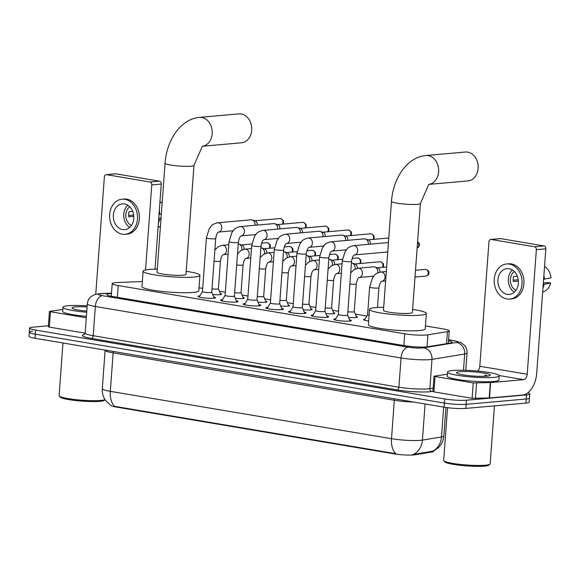 <?xml version="1.0" encoding="UTF-8"?>
<svg xmlns="http://www.w3.org/2000/svg" width="580" height="580" viewBox="0 0 580 580"><rect width="100%" height="100%" fill="white"/><g stroke="black" fill="none" stroke-linecap="round" stroke-linejoin="round"><path stroke-width="0.87" d="M356.221 316.412A8.287 1.022 -175.8 0 1 357.476 317.057A8.287 1.022 -175.8 0 1 355.75 317.557A8.287 1.022 -175.8 0 1 348.558 317.427M333.58 312.606A8.287 1.022 -175.8 0 1 334.834 313.243A8.287 1.022 -175.8 0 1 333.108 313.744A8.287 1.022 -175.8 0 1 325.916 313.613M310.938 308.792A8.287 1.022 -175.8 0 1 312.192 309.43A8.287 1.022 -175.8 0 1 310.467 309.93A8.287 1.022 -175.8 0 1 303.275 309.8M288.296 304.978A8.287 1.022 -175.8 0 1 289.55 305.624A8.287 1.022 -175.8 0 1 287.825 306.117A8.287 1.022 -175.8 0 1 280.633 305.993M265.654 301.165A8.287 1.022 -175.8 0 1 266.909 301.81A8.287 1.022 -175.8 0 1 265.183 302.303A8.287 1.022 -175.8 0 1 257.991 302.18M243.013 297.351A8.287 1.022 -175.8 0 1 244.267 297.997A8.287 1.022 -175.8 0 1 242.542 298.49A8.287 1.022 -175.8 0 1 235.35 298.367M220.371 293.538A8.287 1.022 -175.8 0 1 221.625 294.183A8.287 1.022 -175.8 0 1 219.9 294.676A8.287 1.022 -175.8 0 1 212.708 294.553M349.537 319.783A8.816 1.087 -175.8 0 1 351.371 320.595A8.816 1.087 -175.8 0 1 349.537 321.117A8.816 1.087 -175.8 0 1 339.699 320.769A8.816 1.087 -175.8 0 1 333.783 319.297A8.816 1.087 -175.8 0 1 335.624 318.775A8.816 1.087 -175.8 0 1 335.719 318.768M326.895 315.969A8.816 1.087 -175.8 0 1 328.729 316.781A8.816 1.087 -175.8 0 1 326.895 317.303A8.816 1.087 -175.8 0 1 317.057 316.955A8.816 1.087 -175.8 0 1 311.141 315.484A8.816 1.087 -175.8 0 1 312.982 314.962A8.816 1.087 -175.8 0 1 313.077 314.954M304.254 312.156A8.816 1.087 -175.8 0 1 306.088 312.968A8.816 1.087 -175.8 0 1 304.254 313.49A8.816 1.087 -175.8 0 1 294.415 313.142A8.816 1.087 -175.8 0 1 288.499 311.67A8.816 1.087 -175.8 0 1 290.341 311.148A8.816 1.087 -175.8 0 1 290.435 311.141M281.612 308.342A8.816 1.087 -175.8 0 1 283.446 309.154A8.816 1.087 -175.8 0 1 281.612 309.676A8.816 1.087 -175.8 0 1 271.774 309.329A8.816 1.087 -175.8 0 1 265.857 307.857A8.816 1.087 -175.8 0 1 267.699 307.335A8.816 1.087 -175.8 0 1 267.793 307.327M258.97 304.529A8.816 1.087 -175.8 0 1 260.804 305.341A8.816 1.087 -175.8 0 1 258.97 305.863A8.816 1.087 -175.8 0 1 249.132 305.515A8.816 1.087 -175.8 0 1 243.216 304.05A8.816 1.087 -175.8 0 1 245.057 303.521A8.816 1.087 -175.8 0 1 245.151 303.514M236.328 300.715A8.816 1.087 -175.8 0 1 238.162 301.527A8.816 1.087 -175.8 0 1 236.328 302.049A8.816 1.087 -175.8 0 1 226.49 301.701A8.816 1.087 -175.8 0 1 220.574 300.237A8.816 1.087 -175.8 0 1 222.415 299.708A8.816 1.087 -175.8 0 1 222.51 299.7M213.686 296.902A8.816 1.087 -175.8 0 1 215.521 297.714A8.816 1.087 -175.8 0 1 213.686 298.236A8.816 1.087 -175.8 0 1 203.848 297.888A8.816 1.087 -175.8 0 1 197.932 296.423A8.816 1.087 -175.8 0 1 199.774 295.894A8.816 1.087 -175.8 0 1 199.868 295.887M142.346 281.51L117.283 282.532A15.544 1.921 4.2 0 0 115.456 282.641A15.544 1.921 4.2 0 0 112.215 283.569A15.544 1.921 4.2 0 0 118.233 285.548L404.709 333.797A15.544 1.921 4.2 0 0 427.917 334.841L447.441 331.637A15.544 1.921 4.2 0 0 449.217 330.89A15.544 1.921 4.2 0 0 443.2 328.911L425.437 325.924M110.86 405.514A13.985 1.725 4.2 0 0 116.159 407.037L394.074 453.843A13.985 1.725 4.2 0 0 414.954 454.792L432.035 451.987A13.985 1.725 4.2 0 0 433.637 451.312L433.659 451.001M366.821 316.049L355.257 314.106M338.539 311.286L332.615 310.293M315.897 307.473L309.974 306.479M293.255 303.659L287.332 302.666M270.613 299.845L264.69 298.852M247.972 296.032L242.048 295.039M225.33 292.219L219.407 291.225M202.688 288.405L199.02 287.789M368.662 320.986A8.287 1.022 -175.8 0 1 363.587 319.66A8.287 1.022 -175.8 0 1 364.921 319.203M111.048 405.623L105.524 400.461C103.102 396.916 102.022 393.001 102.297 388.709A20.72 2.559 4.2 0 0 110.316 391.348A18.132 10.875 99.6 0 0 114.651 406.341L395.828 453.698A18.132 10.875 -80.4 0 1 391.5 438.705A20.72 2.559 4.2 0 0 420.493 440.336A20.72 2.559 4.2 0 0 422.436 440.104L441.474 436.979A20.72 2.559 4.2 0 0 443.845 435.979L445.94 407.464M527.757 392.863A15.544 1.921 -175.8 0 1 529.765 393.972L529.46 398.068A15.544 1.921 -175.8 0 1 526.227 398.997L466.168 404.303A15.544 1.921 -175.8 0 1 444.418 403.078L35.315 334.181A15.544 1.921 -175.8 0 1 29.305 332.202L29 336.306A15.544 1.921 -175.8 0 0 35.017 338.278L444.12 407.182A15.544 1.921 -175.8 0 0 465.863 408.407L525.922 403.1A15.544 1.921 -175.8 0 0 529.163 402.172L529.46 398.068A15.544 1.921 -175.8 0 1 526.227 398.997L466.168 404.303A15.544 1.921 -175.8 0 1 444.418 403.078L35.315 334.181A15.544 1.921 -175.8 0 1 29.305 332.202A15.544 1.921 -175.8 0 1 32.538 331.274M412.286 454.626L432.825 451.16A18.132 16.001 -99.3 0 0 441.474 436.979L443.664 407.102M111.483 293.545A15.544 1.921 4.2 0 0 110.069 293.639A15.544 1.921 4.2 0 0 106.829 294.567A15.544 1.921 4.2 0 0 112.846 296.547L404.651 345.687A15.544 1.921 4.2 0 0 427.851 346.738L450.305 343.055A15.544 1.921 4.2 0 0 452.081 342.301A15.544 1.921 4.2 0 0 448.492 340.793M529.765 393.972A15.544 1.921 -175.8 0 1 526.524 394.9L466.465 400.2A15.544 1.921 -175.8 0 1 444.722 398.975L35.619 330.078A15.544 1.921 -175.8 0 1 29.602 328.099A15.544 1.921 -175.8 0 1 32.842 327.178L48.386 325.8M86.297 317.767L50.445 311.728L49.322 327.106L48.314 326.779L49.445 311.402L50.445 311.728M85.166 333.145L49.322 327.106M106.191 174.681L115.674 173.84A2.588 2.044 85 0 1 116.087 173.855L106.604 174.696A2.588 2.044 -95 0 0 106.191 174.681A2.588 2.044 -95 0 0 104.371 176.915L95.758 294.183M159.413 181.156A2.588 2.044 85 0 1 161.262 184.063L151.779 184.897A2.588 2.044 -95 0 0 149.923 181.989L159.413 181.156L116.087 173.855M155.012 269.2L161.262 184.063M149.923 181.989L106.604 174.696M151.779 184.897L145.536 269.961M62.828 309.452L49.445 311.402M124.504 203.942A12.948 10.237 -95 0 0 122.424 203.856A12.948 10.237 -95 0 0 113.303 216.347A12.948 10.237 -95 0 0 122.619 229.571A12.948 10.237 -95 0 0 124.7 229.658A12.948 10.237 -95 0 0 133.821 217.167A12.948 10.237 -95 0 0 124.504 203.942M127.796 205.211A12.948 10.237 -95 0 0 129.753 227.382M132.704 211.374L129.108 211.686A10.36 8.193 85 0 0 128.731 216.819L133.791 216.369M129.746 206.77A10.36 8.193 -95 0 0 125.831 216.557A10.36 8.193 -95 0 0 131.399 225.504M125.113 234.305L127.005 234.131A17.61 13.92 -95 0 0 139.41 217.152A17.61 13.92 -95 0 0 126.737 199.157A17.61 13.92 -95 0 0 123.91 199.042L122.01 199.215A17.61 13.92 -95 0 0 109.606 216.195A17.61 13.92 -95 0 0 122.278 234.189A17.61 13.92 -95 0 0 125.113 234.305A17.61 13.92 -95 0 0 137.511 217.319A17.61 13.92 -95 0 0 124.838 199.324A17.61 13.92 -95 0 0 122.01 199.215M133.661 215.042L128.629 215.434M158.398 223.097A17.095 13.514 -95 0 0 159.464 219.552L160.943 219.255M158.652 219.624L159.464 219.552M161.32 214.129L159.029 214.499M159.841 214.426A17.095 13.514 -95 0 0 159.311 210.62M158.079 227.454L160.124 226.417A13.47 10.643 -95 0 0 160.428 226.258M162.11 203.399A13.47 10.643 -95 0 0 159.964 201.753M161.03 218.029L158.753 218.225M105.031 399.707L104.291 400.338A22.279 2.755 -175.8 0 1 99.847 401.338A22.279 2.755 -175.8 0 1 76.321 400.606A22.279 2.755 -175.8 0 1 60.204 397.097L59.254 396.017A23.309 2.878 -175.8 0 1 59.095 395.647L62.966 342.99M104.987 399.642A23.309 2.878 -175.8 0 1 100.739 400.447A23.309 2.878 -175.8 0 1 76.118 399.685A23.309 2.878 -175.8 0 1 59.254 396.017M86.71 312.214A25.904 3.204 -175.8 0 1 62.988 307.269A25.904 3.204 -175.8 0 1 68.389 305.725A25.904 3.204 -175.8 0 1 87.174 305.849M86.406 316.317A25.904 3.204 -175.8 0 1 62.691 311.373L62.988 307.269M86.79 311.098A16.885 2.088 -175.8 0 1 72.094 308.197A16.885 2.088 -175.8 0 1 75.501 306.921A16.885 2.088 -175.8 0 1 87.094 306.965M241.541 142.789A14.507 11.462 -95 0 0 251.756 128.803A14.507 11.462 -95 0 0 241.316 113.984A14.507 11.462 -95 0 0 238.989 113.897L199.476 117.385A14.507 11.462 85 0 1 201.804 117.479A14.507 11.462 85 0 1 212.237 132.102A14.507 11.462 85 0 1 202.326 146.254L241.541 142.789M193.988 165.336A14.507 1.791 4.2 0 1 190.965 166.199A14.507 1.791 4.2 0 1 170.672 165.053A14.507 1.791 4.2 0 1 165.061 163.212L157.057 272.208A14.507 1.791 4.2 0 0 166.779 274.623A14.507 1.791 4.2 0 0 182.961 275.195A14.507 1.791 4.2 0 0 185.984 274.333L193.988 165.336L202.413 146.211M186.209 271.31A28.492 3.524 -175.8 0 1 199.933 275.355A28.492 3.524 -175.8 0 1 193.995 277.051A28.492 3.524 -175.8 0 1 162.212 275.935A28.492 3.524 -175.8 0 1 143.1 271.179A28.492 3.524 -175.8 0 1 149.038 269.482A28.492 3.524 -175.8 0 1 157.274 269.185M199.933 275.355L198.81 290.739A28.492 3.524 -175.8 0 1 192.872 292.436A28.492 3.524 -175.8 0 1 161.081 291.312A28.492 3.524 -175.8 0 1 141.977 286.563L143.1 271.179M428.729 184.389L467.959 180.924A14.507 11.462 -95 0 0 478.174 166.938A14.507 11.462 -95 0 0 467.734 152.119A14.507 11.462 -95 0 0 465.399 152.025L425.887 155.52A14.507 11.462 85 0 1 428.221 155.614A14.507 11.462 85 0 1 438.654 170.237A14.507 11.462 85 0 1 428.743 184.382M420.406 203.464A14.507 1.791 4.2 0 1 417.382 204.327A14.507 1.791 4.2 0 1 397.09 203.181A14.507 1.791 4.2 0 1 391.478 201.34L383.467 310.336A14.507 1.791 4.2 0 0 393.197 312.758A14.507 1.791 4.2 0 0 409.378 313.33A14.507 1.791 4.2 0 0 412.402 312.461L420.406 203.464L428.83 184.346M412.626 309.437A28.492 3.524 -175.8 0 1 426.351 313.49A28.492 3.524 -175.8 0 1 420.413 315.187A28.492 3.524 -175.8 0 1 388.629 314.063A28.492 3.524 -175.8 0 1 369.518 309.314A28.492 3.524 -175.8 0 1 375.456 307.618A28.492 3.524 -175.8 0 1 383.692 307.313M426.351 313.49L425.22 328.867A28.492 3.524 -175.8 0 1 419.282 330.564A28.492 3.524 -175.8 0 1 387.498 329.447A28.492 3.524 -175.8 0 1 368.394 324.699L369.518 309.314M202.463 291.566A4.662 0.573 4.2 0 0 202.456 291.595A4.662 0.573 4.2 0 0 205.581 292.378A4.662 0.573 4.2 0 0 210.779 292.559A4.662 0.573 4.2 0 0 211.758 292.284A4.662 0.573 4.2 0 0 211.751 292.248M233.124 230.753L218.602 232.036A4.662 3.683 85 0 0 221.821 227.65A4.662 3.683 85 0 0 218.696 222.829A4.662 3.683 85 0 0 218.464 222.785A4.662 3.683 85 0 0 217.718 222.756L251.031 219.813A4.662 3.683 85 0 1 251.778 219.842A4.662 3.683 85 0 1 252.242 219.95A4.662 3.683 85 0 1 255.12 225.076A4.662 3.683 85 0 1 255.106 225.265M252.242 219.95L255.178 220.922A3.364 2.661 85 0 1 257.259 224.619A3.364 2.661 85 0 1 257.201 225.076M225.105 295.38A4.662 0.573 4.2 0 0 225.098 295.409A4.662 0.573 4.2 0 0 228.223 296.192A4.662 0.573 4.2 0 0 233.421 296.373A4.662 0.573 4.2 0 0 234.4 296.097A4.662 0.573 4.2 0 0 234.393 296.061M255.765 234.567L241.244 235.85A4.662 3.683 85 0 0 244.463 231.463A4.662 3.683 85 0 0 241.338 226.642A4.662 3.683 85 0 0 241.106 226.599A4.662 3.683 85 0 0 240.359 226.57L273.673 223.626A4.662 3.683 85 0 1 274.42 223.655A4.662 3.683 85 0 1 274.884 223.764A4.662 3.683 85 0 1 277.762 228.89A4.662 3.683 85 0 1 277.748 229.078M274.884 223.764L277.82 224.736A3.364 2.661 85 0 1 279.901 228.433A3.364 2.661 85 0 1 279.843 228.89M244.441 304.703L247.74 299.207A4.662 0.573 4.2 0 0 247.74 299.222A4.662 0.573 4.2 0 0 250.864 300.005A4.662 0.573 4.2 0 0 256.063 300.186A4.662 0.573 4.2 0 0 257.034 299.911A4.662 0.573 4.2 0 0 257.034 299.875M263.82 239.67L263.907 239.656A4.662 3.683 85 0 0 267.105 235.277A4.662 3.683 85 0 0 263.98 230.456A4.662 3.683 85 0 0 263.748 230.412A4.662 3.683 85 0 0 263.001 230.376L296.315 227.432A4.662 3.683 85 0 1 297.062 227.469A4.662 3.683 85 0 1 297.518 227.577A4.662 3.683 85 0 1 300.404 232.696A4.662 3.683 85 0 1 300.389 232.892M297.518 227.577L300.462 228.549A3.364 2.661 85 0 1 302.543 232.246A3.364 2.661 85 0 1 302.485 232.703M267.083 308.517L270.382 303.021A4.662 0.573 4.2 0 0 270.382 303.036A4.662 0.573 4.2 0 0 273.506 303.818A4.662 0.573 4.2 0 0 278.704 304A4.662 0.573 4.2 0 0 279.676 303.724A4.662 0.573 4.2 0 0 279.676 303.681M301.049 242.194L286.527 243.477A4.662 3.683 85 0 0 289.746 239.09A4.662 3.683 85 0 0 286.621 234.269A4.662 3.683 85 0 0 286.389 234.226A4.662 3.683 85 0 0 285.643 234.189L318.957 231.246A4.662 3.683 85 0 1 319.703 231.282A4.662 3.683 85 0 1 320.16 231.391A4.662 3.683 85 0 1 323.046 236.51A4.662 3.683 85 0 1 323.031 236.705M320.16 231.391L323.103 232.362A3.364 2.661 85 0 1 325.184 236.06A3.364 2.661 85 0 1 325.126 236.517M293.031 306.813A4.662 0.573 4.2 0 0 293.023 306.849A4.662 0.573 4.2 0 0 296.148 307.625A4.662 0.573 4.2 0 0 301.346 307.813A4.662 0.573 4.2 0 0 302.318 307.531A4.662 0.573 4.2 0 0 302.318 307.494L304.783 313.432M323.691 246.007L309.169 247.29A4.662 3.683 85 0 0 312.388 242.904A4.662 3.683 85 0 0 309.263 238.083A4.662 3.683 85 0 0 309.031 238.039A4.662 3.683 85 0 0 308.285 238.003L341.598 235.06A4.662 3.683 85 0 1 342.345 235.096A4.662 3.683 85 0 1 342.802 235.204A4.662 3.683 85 0 1 345.687 240.323A4.662 3.683 85 0 1 345.673 240.519M342.802 235.204L345.745 236.176A3.364 2.661 85 0 1 347.826 239.874A3.364 2.661 85 0 1 347.768 240.33M315.672 310.626A4.662 0.573 4.2 0 0 315.665 310.662A4.662 0.573 4.2 0 0 318.79 311.438A4.662 0.573 4.2 0 0 323.988 311.627A4.662 0.573 4.2 0 0 324.959 311.344A4.662 0.573 4.2 0 0 324.959 311.308M346.332 249.82L331.811 251.104A4.662 3.683 85 0 0 335.03 246.718A4.662 3.683 85 0 0 331.905 241.896A4.662 3.683 85 0 0 331.673 241.845A4.662 3.683 85 0 0 330.926 241.817L364.24 238.873A4.662 3.683 85 0 1 364.987 238.902A4.662 3.683 85 0 1 365.443 239.018A4.662 3.683 85 0 1 368.329 244.137A4.662 3.683 85 0 1 368.314 244.332M365.443 239.018L368.387 239.989A3.364 2.661 85 0 1 370.468 243.687A3.364 2.661 85 0 1 370.41 244.144M338.314 314.44A4.662 0.573 4.2 0 0 338.307 314.476A4.662 0.573 4.2 0 0 341.431 315.252A4.662 0.573 4.2 0 0 346.63 315.44A4.662 0.573 4.2 0 0 347.601 315.157A4.662 0.573 4.2 0 0 347.601 315.121M387.759 251.974A4.662 3.683 85 0 1 387.701 251.974L354.452 254.917A4.662 3.683 85 0 0 357.671 250.531A4.662 3.683 85 0 0 354.547 245.71A4.662 3.683 85 0 0 354.315 245.659A4.662 3.683 85 0 0 353.568 245.63C346.506 247.471 347.485 249.008 345.093 251.575L342.251 260.746A4.662 0.573 4.2 0 0 344.295 261.377A4.662 0.573 4.2 0 0 350.581 261.711A4.662 0.573 4.2 0 0 351.552 261.428C352.93 253.953 354.735 255.301 354.474 254.903L354.387 254.917M353.568 245.63L386.882 242.686A4.662 3.683 85 0 1 387.628 242.715A4.662 3.683 85 0 1 388.085 242.831A4.662 3.683 85 0 1 388.419 242.962L388.085 242.831M212.005 288.855A4.662 0.573 4.2 0 0 217.42 289.065A4.662 0.573 4.2 0 0 218.392 288.789A4.662 0.573 4.2 0 0 218.385 288.753M238.228 243.941A4.662 3.683 85 0 1 238.547 243.977A4.662 3.683 85 0 1 239.004 244.093A4.662 3.683 85 0 1 241.889 249.212A4.662 3.683 85 0 1 241.758 250.081M239.004 244.093L241.947 245.064A3.364 2.661 85 0 1 244.028 248.762A3.364 2.661 85 0 1 243.955 249.291M234.646 292.668A4.662 0.573 4.2 0 0 240.055 292.878A4.662 0.573 4.2 0 0 241.033 292.603A4.662 0.573 4.2 0 0 241.026 292.567L243.44 298.374M260.869 247.754A4.662 3.683 85 0 1 261.188 247.79A4.662 3.683 85 0 1 261.645 247.906A4.662 3.683 85 0 1 264.531 253.025A4.662 3.683 85 0 1 264.4 253.895M261.645 247.906L264.589 248.878A3.364 2.661 85 0 1 266.669 252.575A3.364 2.661 85 0 1 266.597 253.105M257.288 296.481A4.662 0.573 4.2 0 0 262.696 296.692A4.662 0.573 4.2 0 0 263.675 296.416A4.662 0.573 4.2 0 0 263.668 296.38L266.082 302.187M283.511 251.568A4.662 3.683 85 0 1 283.83 251.604A4.662 3.683 85 0 1 284.287 251.72A4.662 3.683 85 0 1 287.173 256.839A4.662 3.683 85 0 1 287.042 257.708M284.287 251.72L287.231 252.692A3.364 2.661 85 0 1 289.311 256.389A3.364 2.661 85 0 1 289.239 256.918M279.93 300.295A4.662 0.573 4.2 0 0 285.338 300.505A4.662 0.573 4.2 0 0 286.31 300.23A4.662 0.573 4.2 0 0 286.31 300.193M306.153 255.381A4.662 3.683 85 0 1 306.472 255.417A4.662 3.683 85 0 1 306.929 255.533A4.662 3.683 85 0 1 309.814 260.652A4.662 3.683 85 0 1 309.684 261.522M306.929 255.533L309.872 256.505A3.364 2.661 85 0 1 311.953 260.202A3.364 2.661 85 0 1 311.88 260.732M302.571 304.108A4.662 0.573 4.2 0 0 307.98 304.319A4.662 0.573 4.2 0 0 308.951 304.043A4.662 0.573 4.2 0 0 308.951 304.007M328.795 259.195A4.662 3.683 85 0 1 329.114 259.231A4.662 3.683 85 0 1 329.57 259.347A4.662 3.683 85 0 1 332.456 264.465A4.662 3.683 85 0 1 332.325 265.328M329.57 259.347L332.514 260.318A3.364 2.661 85 0 1 334.595 264.016A3.364 2.661 85 0 1 334.522 264.545M325.213 307.922A4.662 0.573 4.2 0 0 330.622 308.132A4.662 0.573 4.2 0 0 331.593 307.857A4.662 0.573 4.2 0 0 331.593 307.82M351.437 263.008A4.662 3.683 85 0 1 351.755 263.044A4.662 3.683 85 0 1 352.212 263.161A4.662 3.683 85 0 1 355.098 268.279A4.662 3.683 85 0 1 354.967 269.142M352.212 263.161L355.156 264.125A3.364 2.661 85 0 1 357.236 267.829A3.364 2.661 85 0 1 357.164 268.359M347.855 311.736A4.662 0.573 4.2 0 0 353.263 311.946A4.662 0.573 4.2 0 0 354.235 311.67A4.662 0.573 4.2 0 0 354.235 311.634L356.649 317.441M373.694 276.181L359.172 277.465A4.662 3.683 85 0 0 362.391 273.079A4.662 3.683 85 0 0 359.267 268.264A4.662 3.683 85 0 0 359.035 268.214A4.662 3.683 85 0 0 358.288 268.185L373.65 266.829A4.662 3.683 85 0 1 374.397 266.858A4.662 3.683 85 0 1 374.854 266.967A4.662 3.683 85 0 1 377.739 272.092A4.662 3.683 85 0 1 377.609 272.955M374.854 266.967L377.798 267.938A3.364 2.661 85 0 1 379.878 271.636A3.364 2.661 85 0 1 379.806 272.172M367.589 314.766A4.662 0.573 4.2 0 0 367.582 314.795A4.662 0.573 4.2 0 0 369.076 315.339M473.244 382.93L490.622 382.575L489.491 397.96L472.113 398.315L473.244 382.93L435.029 376.5L433.898 391.877L432.897 391.551L434.028 376.166L435.029 376.5M472.113 398.315L433.898 391.877M489.491 397.96L522.544 395.038A20.72 12.434 99.6 0 0 536.696 373.411L545.845 248.827L536.362 249.668L527.213 374.252A5.184 3.11 -80.4 0 1 523.675 379.661L490.622 382.575M490.767 239.446L500.25 238.612A2.588 2.044 85 0 1 500.671 238.626L491.188 239.468A2.588 2.044 -95 0 0 490.767 239.446A2.588 2.044 -95 0 0 488.954 241.686L479.805 366.27A5.184 3.11 -80.4 0 1 477.637 371.077M536.362 249.668A2.588 2.044 -95 0 0 534.506 246.761L543.989 245.92L500.671 238.626M543.989 245.92A2.588 2.044 85 0 1 545.845 248.827M534.506 246.761L491.188 239.468M447.412 374.223L434.028 376.166M509.08 268.707A12.948 10.237 -95 0 0 507 268.627A12.948 10.237 -95 0 0 497.879 281.111A12.948 10.237 -95 0 0 507.203 294.343A12.948 10.237 -95 0 0 509.284 294.43A12.948 10.237 -95 0 0 518.404 281.938A12.948 10.237 -95 0 0 509.08 268.707M512.379 269.983A12.948 10.237 -95 0 0 514.337 292.153M517.288 276.138L513.691 276.457A10.36 8.193 85 0 0 513.314 281.583L518.375 281.14M514.322 271.541A10.36 8.193 -95 0 0 510.414 281.329A10.36 8.193 -95 0 0 515.983 290.275M509.689 299.07L511.589 298.903A17.61 13.92 -95 0 0 523.994 281.916A17.61 13.92 -95 0 0 511.321 263.929A17.61 13.92 -95 0 0 508.486 263.813L506.594 263.98A17.61 13.92 -95 0 0 494.189 280.966A17.61 13.92 -95 0 0 506.862 298.961A17.61 13.92 -95 0 0 509.689 299.07A17.61 13.92 -95 0 0 522.094 282.09A17.61 13.92 -95 0 0 509.421 264.096A17.61 13.92 -95 0 0 506.594 263.98M518.245 279.806L513.213 280.205M542.981 287.868A17.095 13.514 -95 0 0 544.047 284.323L550.623 282.996L548.107 282.576L543.337 282.996M543.235 284.396L544.047 284.323M544.548 266.524A13.47 10.643 -95 0 1 551 277.871L543.612 279.27M544.417 279.197A17.095 13.514 -95 0 0 543.895 275.391M542.663 292.226L544.707 291.189A13.47 10.643 -95 0 0 550.623 282.996M494.435 405.884L490.18 463.826A23.309 2.878 -175.8 0 1 489.97 464.174L488.875 465.109A22.279 2.755 -175.8 0 1 484.43 466.102A22.279 2.755 -175.8 0 1 460.897 465.377A22.279 2.755 -175.8 0 1 444.787 461.868L443.838 460.788A23.309 2.878 -175.8 0 1 443.678 460.411L447.55 407.675M489.97 464.174A23.309 2.878 -175.8 0 1 485.322 465.218A23.309 2.878 -175.8 0 1 460.701 464.457A23.309 2.878 -175.8 0 1 443.838 460.788M493.841 377.377A25.904 3.204 -175.8 0 1 464.942 376.362A25.904 3.204 -175.8 0 1 447.572 372.041A25.904 3.204 -175.8 0 1 452.973 370.497A25.904 3.204 -175.8 0 1 481.864 371.519A25.904 3.204 -175.8 0 1 499.235 375.833A25.904 3.204 -175.8 0 1 493.841 377.377M499.235 375.833L498.938 379.936A25.904 3.204 -175.8 0 1 493.536 381.48A25.904 3.204 -175.8 0 1 464.638 380.458A25.904 3.204 -175.8 0 1 447.274 376.145L447.572 372.041M460.078 371.693A16.885 2.088 -175.8 0 1 479.907 372.476A16.885 2.088 -175.8 0 1 490.1 375.427A16.885 2.088 -175.8 0 1 486.729 376.181A16.885 2.088 -175.8 0 1 468.894 375.63A16.885 2.088 -175.8 0 1 456.67 372.969A16.885 2.088 -175.8 0 1 460.078 371.693M487.882 376.058L484.808 375.137L486.257 376.217M487.28 376.13L484.808 375.137M432.035 451.987L432.093 451.24M414.954 454.792L415.012 454.046M394.074 453.843L394.11 453.342M116.159 407.037L116.196 406.536M117.37 297.308L118.233 285.548M446.557 343.672L447.441 331.637M427.032 346.854L427.917 334.841M403.847 345.557L404.709 333.797M394.298 398.786A5.184 3.11 -80.4 0 1 394.32 400.251L113.144 352.894A20.72 2.559 -175.8 0 1 105.118 350.262L102.297 388.709M413.634 402.049A20.72 2.559 -175.8 0 1 394.32 400.251L391.5 438.705L110.316 391.348L113.144 352.894A5.184 3.11 -80.4 0 0 113.115 351.437M413.707 454.336A18.132 16.001 -99.3 0 0 422.436 440.104L425.089 403.977M444.12 407.182L444.722 398.975M465.863 408.407L466.465 400.2M35.017 338.278L35.619 330.078M525.922 403.1L526.524 394.9M111.505 293.277L101.79 293.668A10.36 1.283 4.2 0 0 100.565 293.748A10.36 1.283 4.2 0 0 102.421 295.684L408.124 347.166A10.36 1.283 4.2 0 0 422.617 347.986A10.36 1.283 4.2 0 0 423.588 347.869L456.293 342.497A10.36 1.283 4.2 0 0 453.466 340.685L448.558 339.858M465.784 370.323L467.06 353.01A20.72 2.559 -175.8 0 1 464.689 354.01L431.984 359.382A20.72 2.559 -175.8 0 1 430.041 359.614A20.72 2.559 -175.8 0 1 401.048 357.976L95.345 306.494A20.72 2.559 -175.8 0 1 87.319 303.862L85.173 333.087A20.72 2.559 4.2 0 0 93.199 335.719L398.902 387.201A20.72 2.559 4.2 0 0 427.895 388.839A20.72 2.559 4.2 0 0 429.838 388.6L433.151 388.056M432.912 391.319L431.94 391.478A23.309 2.878 -175.8 0 1 397.133 389.905L91.43 338.423A2.588 1.552 99.6 0 0 93.199 335.719L95.345 306.494A10.36 6.213 -80.4 0 1 102.421 295.684M431.94 391.478A2.588 2.284 80.7 0 1 429.838 388.6L431.984 359.382A10.36 9.142 -99.3 0 0 423.588 347.869M91.43 338.423A23.309 2.878 -175.8 0 1 84.586 334.421M408.124 347.166A10.36 6.213 -80.4 0 0 401.048 357.976L398.902 387.201A2.588 1.552 99.6 0 1 397.133 389.905M456.293 342.497A10.36 9.142 -99.3 0 1 464.689 354.01L463.492 370.257M453.466 340.685A10.36 6.213 -80.4 0 1 454.437 340.721L448.572 339.728M101.79 293.668A10.36 6.989 -92.3 0 0 100.615 293.574L111.512 293.132M282.873 224.112L283.576 222.821L283.468 220.675L280.894 218.58L280.038 218.544A3.364 2.661 85 0 1 280.582 218.566A3.364 2.661 85 0 1 282.801 220.741A3.364 2.661 85 0 1 282.387 224.155M199.157 297.076L202.456 291.58L206.4 237.865A4.662 0.573 4.2 0 0 208.445 238.496A4.662 0.573 4.2 0 0 214.731 238.829A4.662 0.573 4.2 0 0 215.702 238.554C217.079 231.072 218.885 232.428 218.624 232.029L218.537 232.043M305.515 227.925L306.218 226.635L306.11 224.489L303.536 222.394L302.68 222.357A3.364 2.661 85 0 1 303.224 222.379A3.364 2.661 85 0 1 305.442 224.554A3.364 2.661 85 0 1 305.029 227.969M221.799 300.889L225.098 295.394L229.042 241.679A4.662 0.573 4.2 0 0 231.087 242.31A4.662 0.573 4.2 0 0 237.372 242.643A4.662 0.573 4.2 0 0 238.344 242.368C239.721 234.886 241.526 236.241 241.265 235.843L241.179 235.857M328.157 231.739L328.86 230.448L328.751 228.302L326.177 226.207L325.322 226.171A3.364 2.661 85 0 1 325.866 226.193A3.364 2.661 85 0 1 328.084 228.368A3.364 2.661 85 0 1 327.671 231.782M247.74 299.222L251.684 245.492A4.662 0.573 4.2 0 0 253.728 246.123A4.662 0.573 4.2 0 0 260.014 246.456A4.662 0.573 4.2 0 0 260.986 246.181C262.363 238.699 264.168 240.055 263.907 239.656L278.407 238.38M350.798 235.552L351.502 234.262L351.393 232.116L348.819 230.021L347.964 229.985A3.364 2.661 85 0 1 348.507 230.006A3.364 2.661 85 0 1 350.726 232.181A3.364 2.661 85 0 1 350.313 235.596M270.382 303.036L274.325 249.306A4.662 0.573 4.2 0 0 276.37 249.936A4.662 0.573 4.2 0 0 282.656 250.27A4.662 0.573 4.2 0 0 283.627 249.987C285.005 242.512 286.81 243.868 286.549 243.469L286.462 243.484M373.44 239.366L374.136 238.075L374.035 235.929L371.461 233.834L370.606 233.798A3.364 2.661 85 0 1 371.149 233.82A3.364 2.661 85 0 1 373.368 235.995A3.364 2.661 85 0 1 372.954 239.402M293.023 306.849L296.967 253.119A4.662 0.573 4.2 0 0 299.012 253.75A4.662 0.573 4.2 0 0 305.298 254.083A4.662 0.573 4.2 0 0 306.269 253.801C307.646 246.326 309.452 247.682 309.191 247.276L309.104 247.298M312.366 316.144L315.665 310.648L319.609 256.933A4.662 0.573 4.2 0 0 321.654 257.563A4.662 0.573 4.2 0 0 327.939 257.897A4.662 0.573 4.2 0 0 328.911 257.614C330.288 250.139 332.094 251.488 331.832 251.089L331.745 251.111M417.578 241.99A3.364 2.661 85 0 1 418.84 245.231A3.364 2.661 85 0 1 417.136 247.964M269.642 248.247L270.338 246.964L270.236 244.811L267.663 242.715L266.807 242.686A3.364 2.661 85 0 1 267.344 242.708A3.364 2.661 85 0 1 269.562 244.883A3.364 2.661 85 0 1 269.156 248.291M214.042 261.174A4.662 0.573 4.2 0 0 219.45 261.384A4.662 0.573 4.2 0 0 220.422 261.101L218.392 288.789M214.868 249.922L218.479 246.616L222.437 245.304A4.662 3.683 85 0 1 223.184 245.333A4.662 3.683 85 0 1 223.416 245.383A4.662 3.683 85 0 1 226.541 250.198A4.662 3.683 85 0 1 223.322 254.584L228.129 254.163M292.284 252.061L292.98 250.777L292.878 248.624L290.305 246.529L289.449 246.5A3.364 2.661 85 0 1 289.986 246.522A3.364 2.661 85 0 1 292.204 248.697A3.364 2.661 85 0 1 291.798 252.104M236.683 264.988A4.662 0.573 4.2 0 0 242.092 265.198A4.662 0.573 4.2 0 0 243.063 264.915L241.033 292.603M237.51 253.736L241.12 250.429L245.079 249.117A4.662 3.683 85 0 1 245.826 249.146A4.662 3.683 85 0 1 246.058 249.197A4.662 3.683 85 0 1 249.182 254.011A4.662 3.683 85 0 1 245.963 258.397L250.77 257.977M314.925 255.874L315.621 254.591L315.52 252.438L312.946 250.343L312.091 250.313A3.364 2.661 85 0 1 312.627 250.335A3.364 2.661 85 0 1 314.846 252.51A3.364 2.661 85 0 1 314.44 255.918M259.325 268.801A4.662 0.573 4.2 0 0 264.734 269.004A4.662 0.573 4.2 0 0 265.705 268.728L263.675 296.416M260.152 257.549L263.762 254.243L267.721 252.931A4.662 3.683 85 0 1 268.467 252.96A4.662 3.683 85 0 1 268.7 253.011A4.662 3.683 85 0 1 271.824 257.825A4.662 3.683 85 0 1 268.605 262.211L273.412 261.79M337.567 259.688L338.263 258.397L338.162 256.251L335.588 254.156L334.732 254.127A3.364 2.661 85 0 1 335.269 254.149A3.364 2.661 85 0 1 337.488 256.324A3.364 2.661 85 0 1 337.082 259.731M281.967 272.614A4.662 0.573 4.2 0 0 287.375 272.817A4.662 0.573 4.2 0 0 288.347 272.542L286.31 300.23L288.724 306.001M282.793 261.363L286.404 258.049L290.363 256.744A4.662 3.683 85 0 1 291.109 256.773A4.662 3.683 85 0 1 291.341 256.824A4.662 3.683 85 0 1 294.466 261.638A4.662 3.683 85 0 1 291.247 266.024L296.054 265.604M360.209 263.501L360.905 262.211L360.803 260.065L358.23 257.969L357.374 257.94A3.364 2.661 85 0 1 357.911 257.962A3.364 2.661 85 0 1 360.129 260.13A3.364 2.661 85 0 1 359.723 263.545M304.609 276.428A4.662 0.573 4.2 0 0 310.017 276.631A4.662 0.573 4.2 0 0 310.989 276.356L308.951 304.043L311.366 309.814M305.428 265.176L309.046 261.863L313.004 260.558A4.662 3.683 85 0 1 313.751 260.587A4.662 3.683 85 0 1 313.983 260.637A4.662 3.683 85 0 1 317.108 265.452A4.662 3.683 85 0 1 313.889 269.838L318.695 269.417M382.851 267.315L383.547 266.024L383.445 263.878L380.872 261.783L380.016 261.754A3.364 2.661 85 0 1 380.552 261.776A3.364 2.661 85 0 1 382.771 263.943A3.364 2.661 85 0 1 382.365 267.358M327.25 280.242A4.662 0.573 4.2 0 0 332.659 280.445A4.662 0.573 4.2 0 0 333.63 280.169L331.593 307.857M328.07 268.989L331.688 265.676L335.646 264.371A4.662 3.683 85 0 1 336.393 264.4A4.662 3.683 85 0 1 336.625 264.451A4.662 3.683 85 0 1 339.75 269.265A4.662 3.683 85 0 1 336.531 273.651L341.337 273.231M349.892 284.055A4.662 0.573 4.2 0 0 355.301 284.258A4.662 0.573 4.2 0 0 356.272 283.982L354.235 311.67M425.887 276.087C427.641 275.638 428.62 274.826 428.83 273.651C428.83 272.89 430.005 271.281 426.155 269.41L425.299 269.381A3.364 2.661 85 0 1 425.836 269.403A3.364 2.661 85 0 1 428.257 272.839A3.364 2.661 85 0 1 425.887 276.087L415.004 277.044M364.356 320.153L367.582 314.781L369.612 287.114A4.662 0.573 4.2 0 0 371.657 287.745A4.662 0.573 4.2 0 0 377.942 288.071A4.662 0.573 4.2 0 0 378.914 287.796L377.471 307.473M369.612 287.114L372.462 277.943C374.847 275.377 373.868 273.832 380.929 271.998A4.662 3.683 85 0 1 381.676 272.027A4.662 3.683 85 0 1 381.908 272.078A4.662 3.683 85 0 1 385.033 276.892A4.662 3.683 85 0 1 381.814 281.278L385.627 280.945M527.213 374.252L479.805 366.27M523.675 379.661L499.148 375.528M489.186 397.974L490.317 382.597M476.564 383.155L475.433 398.54M111.28 296.257L112.215 283.569M448.304 343.382L449.217 330.89M433.557 451.051L438.458 447.608C441.663 444.389 443.461 440.51 443.845 435.979M100.615 293.574L94.997 294.401L90.9 296.685C88.769 298.606 87.573 300.998 87.319 303.862M84.281 334.66L85.173 333.087M29.602 328.099L29.305 332.202M467.06 353.01C467.226 350.139 466.392 347.601 464.558 345.39L460.861 342.541L454.437 340.721M165.061 163.212C166.569 140.925 180.133 119.118 199.476 117.385M391.478 201.34C392.986 179.053 406.551 157.252 425.887 155.52M211.758 292.262L214.216 298.178M211.758 292.284L215.702 238.554M217.718 222.756C210.656 224.59 211.635 226.135 209.242 228.694L206.4 237.865M280.038 218.544L254.743 220.784M238.344 242.368L234.4 296.097L236.857 301.992M240.359 226.57C233.298 228.404 234.276 229.948 231.884 232.507L229.042 241.679M302.68 222.357L277.385 224.598M260.986 246.181L257.034 299.911L259.499 305.805M263.001 230.376C255.939 232.218 256.918 233.762 254.526 236.321L251.684 245.492M325.322 226.171L300.027 228.411M279.683 303.702L282.141 309.618M279.676 303.724L283.627 249.987M285.643 234.189C278.581 236.031 279.56 237.575 277.168 240.135L274.325 249.306M347.964 229.985L322.668 232.218M293.023 306.834L289.724 312.33M302.318 307.531L306.269 253.801M308.285 238.003C301.223 239.844 302.202 241.389 299.809 243.948L296.967 253.119M370.606 233.798L345.31 236.031M324.967 311.329L327.424 317.245M324.959 311.344L328.911 257.614M330.926 241.817C323.865 243.658 324.844 245.202 322.451 247.762L319.609 256.933M388.781 238.01L367.952 239.844M342.251 260.746L338.307 314.476L335.008 319.957M351.552 261.428L347.601 315.157L350.066 321.059M417.136 248.008L418.622 247.102L419.55 244.622L419.318 243.549L417.6 241.722M218.392 288.767L220.799 294.56M223.256 254.591L223.344 254.576C223.612 254.975 221.799 253.619 220.422 261.101M222.437 245.304L228.817 244.738M266.807 242.686L261.594 243.143M251.843 244.006L241.512 244.919M245.898 258.404L245.985 258.39C246.254 258.789 244.441 257.433 243.063 264.915M245.079 249.117L251.459 248.552M289.449 246.5L284.236 246.957M274.485 247.819L264.154 248.733M268.54 262.218L268.627 262.204C268.895 262.602 267.083 261.246 265.705 268.728M267.721 252.931L274.101 252.365M312.091 250.313L306.878 250.77M297.127 251.633L286.796 252.546M291.182 266.031L291.269 266.017C291.537 266.416 289.724 265.06 288.347 272.542M290.363 256.744L296.743 256.179M334.732 254.127L329.52 254.584M319.769 255.446L309.437 256.36M313.824 269.845L313.911 269.83C314.179 270.229 312.366 268.873 310.989 276.356M313.004 260.558L319.384 259.992M357.374 257.94L352.161 258.397M342.41 259.26L332.079 260.173M331.601 307.835L334.007 313.628M336.465 273.659L336.552 273.644C336.82 274.043 335.008 272.687 333.63 280.169M335.646 264.371L342.026 263.806M380.016 261.754L354.721 263.987M358.288 268.185L354.329 269.49L350.712 272.803M359.107 277.472L359.194 277.457C359.462 277.856 357.65 276.5 356.272 283.982M386.657 266.981L377.363 267.8M381.749 281.286L381.836 281.271C382.104 281.67 380.291 280.314 378.914 287.796M380.929 271.998L386.324 271.52M425.299 269.381L415.505 270.244"/></g></svg>
